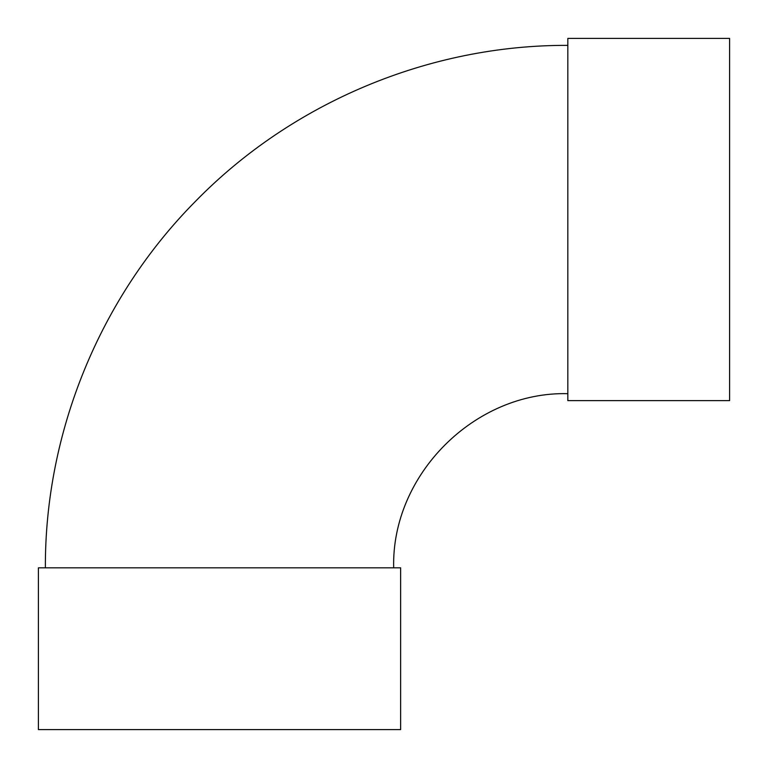 <?xml version="1.0" encoding="UTF-8"?>
<svg xmlns="http://www.w3.org/2000/svg" width="768" height="768" viewBox="0 0 768 768"><rect width="100%" height="100%" fill="white"/><g stroke="black" fill="none" stroke-linecap="round" stroke-linejoin="round"><path stroke-width="1.15" d="M567.83 219.523L567.83 38.4L729.6 38.4L729.6 400.637L567.83 400.637L567.83 219.523M393.677 567.83C391.277 474.768 474.768 391.277 567.83 393.677M400.637 567.83L38.4 567.83L38.4 729.6L400.637 729.6L400.637 567.83M45.37 567.83C44.832 432.23 99.994 297.562 195.504 201.302C292.147 102.307 429.485 44.794 567.83 45.37"/></g></svg>
